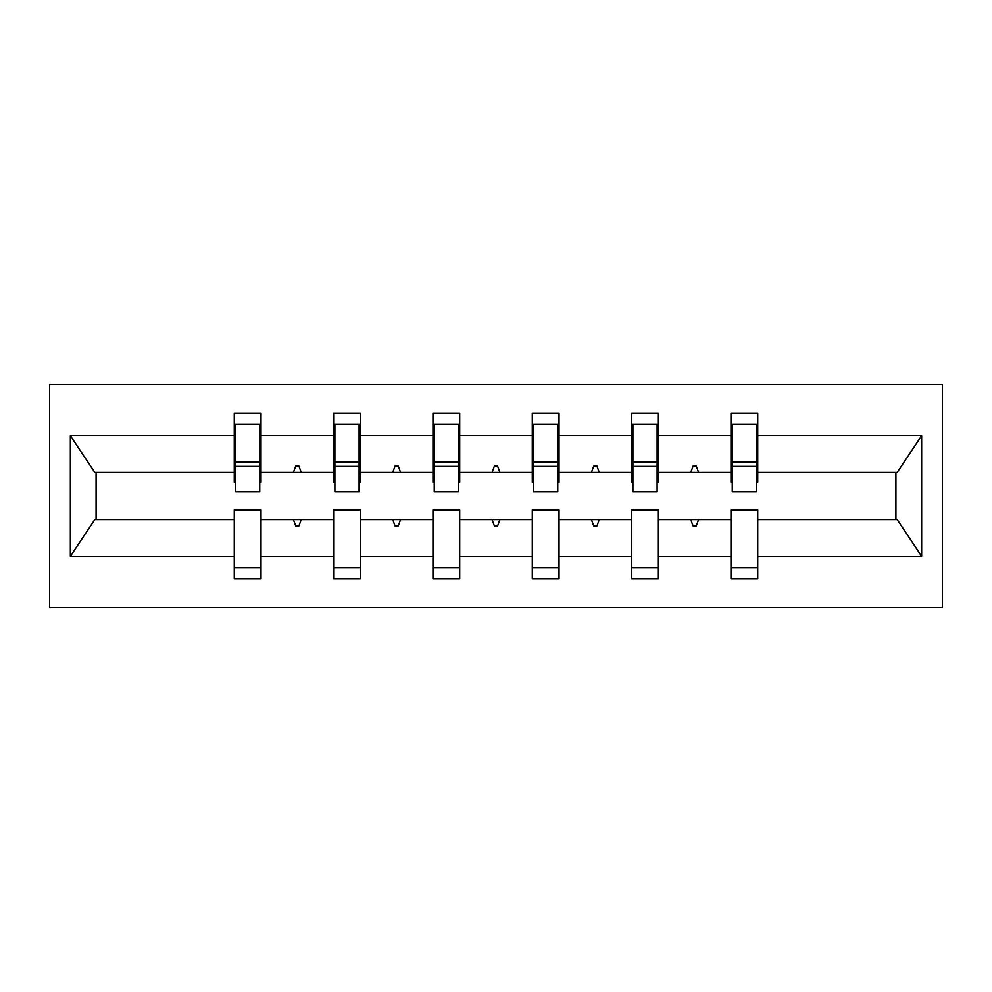 <?xml version="1.0" encoding="UTF-8"?>
<svg xmlns="http://www.w3.org/2000/svg" width="992" height="992" viewBox="0 0 992 992"><rect width="100%" height="100%" fill="white"/><g stroke="black" fill="none" stroke-linecap="round" stroke-linejoin="round"><path stroke-width="1.49" d="M49.6 607.439L942.4 607.439L942.4 384.561L49.6 384.561L49.6 607.439M756.45 481.988L757.727 481.988L757.727 472.44L897.202 472.44L921.642 435.662L921.642 556.338L757.727 556.338L757.727 510.012L730.98 510.012L730.98 519.56L658.39 519.56L658.39 510.012L631.644 510.012L631.644 519.56L559.042 519.56L559.042 510.012L532.295 510.012L532.295 519.56L459.705 519.56L459.705 510.012L432.958 510.012L432.958 519.56L360.356 519.56L360.356 510.012L333.61 510.012L333.61 519.56L261.02 519.56L261.02 578.782L234.273 578.782L234.273 519.56L94.798 519.56L70.358 556.338L70.358 435.662L94.798 472.44L234.273 472.44L234.273 435.662L70.358 435.662M757.727 556.338L757.727 578.782L730.98 578.782L730.98 519.56M757.727 472.44L757.727 413.218L730.98 413.218L730.98 435.662L658.39 435.662L658.39 481.988L657.113 481.988M732.257 481.988L730.98 481.988L730.98 435.662M730.98 556.338L658.39 556.338L658.39 578.782L631.644 578.782L631.644 519.56M658.39 435.662L658.39 413.218L631.644 413.218L631.644 435.662L559.042 435.662L559.042 481.988L557.764 481.988M632.908 481.988L631.644 481.988L631.644 435.662M631.644 556.338L559.042 556.338L559.042 578.782L532.295 578.782L532.295 519.56M559.042 435.662L559.042 413.218L532.295 413.218L532.295 435.662L459.705 435.662L459.705 481.988L458.428 481.988M533.572 481.988L532.295 481.988L532.295 435.662M532.295 556.338L459.705 556.338L459.705 578.782L432.958 578.782L432.958 519.56M459.705 435.662L459.705 413.218L432.958 413.218L432.958 435.662L360.356 435.662L360.356 481.988L359.092 481.988M434.236 481.988L432.958 481.988L432.958 435.662M432.958 556.338L360.356 556.338L360.356 578.782L333.61 578.782L333.61 519.56M360.356 435.662L360.356 413.218L333.61 413.218L333.61 435.662L261.02 435.662L261.02 413.218L234.273 413.218L234.273 435.662M334.887 481.988L333.61 481.988L333.61 435.662M261.02 519.56L261.02 510.012L234.273 510.012L234.273 519.56M234.273 472.44L234.273 481.988L235.55 481.988M658.39 556.338L658.39 519.56M559.042 556.338L559.042 519.56M459.705 556.338L459.705 519.56M360.356 556.338L360.356 519.56M921.642 435.662L757.727 435.662M333.61 556.338L261.02 556.338M234.273 556.338L70.358 556.338M690.779 472.44L698.591 472.44L696.272 466.066L693.086 466.066L690.779 472.44L658.39 472.44M730.98 472.44L698.591 472.44M690.779 519.56L693.086 525.934L696.272 525.934L698.591 519.56M591.43 472.44L599.255 472.44L596.936 466.066L593.749 466.066L591.43 472.44L559.042 472.44M631.644 472.44L599.255 472.44M591.43 519.56L593.749 525.934L596.936 525.934L599.255 519.56M492.094 472.44L499.906 472.44L497.587 466.066L494.413 466.066L492.094 472.44L459.705 472.44M532.295 472.44L499.906 472.44M492.094 519.56L494.413 525.934L497.587 525.934L499.906 519.56M392.745 472.44L400.57 472.44L398.251 466.066L395.064 466.066L392.745 472.44L360.356 472.44M432.958 472.44L400.57 472.44M392.745 519.56L395.064 525.934L398.251 525.934L400.57 519.56M293.409 472.44L301.221 472.44L298.914 466.066L295.728 466.066L293.409 472.44L261.02 472.44L261.02 435.662M333.61 472.44L301.221 472.44M293.409 519.56L295.728 525.934L298.914 525.934L301.221 519.56M261.02 472.44L261.02 481.988L259.743 481.988M921.642 556.338L897.202 519.56L757.727 519.56M96.088 472.44L96.088 519.56M895.912 519.56L895.912 472.44M234.273 424.365L235.55 424.365L234.273 424.365M235.55 466.389L235.55 424.365L261.02 424.365L259.743 424.365L259.743 491.858L235.55 491.858L235.55 466.389L259.743 466.389M234.273 567.635L261.02 567.635M333.61 424.365L334.887 424.365L333.61 424.365M334.887 466.389L334.887 424.365L360.356 424.365L359.092 424.365L359.092 491.858L334.887 491.858L334.887 466.389L359.092 466.389M333.61 567.635L360.356 567.635M432.958 424.365L434.236 424.365L432.958 424.365M434.236 466.389L434.236 424.365L459.705 424.365L458.428 424.365L458.428 491.858L434.236 491.858L434.236 466.389L458.428 466.389M432.958 567.635L459.705 567.635M532.295 424.365L533.572 424.365L532.295 424.365M533.572 466.389L533.572 424.365L559.042 424.365L557.764 424.365L557.764 491.858L533.572 491.858L533.572 466.389L557.764 466.389M532.295 567.635L559.042 567.635M631.644 424.365L632.908 424.365L631.644 424.365M632.908 466.389L632.908 424.365L658.39 424.365L657.113 424.365L657.113 491.858L632.908 491.858L632.908 466.389L657.113 466.389M631.644 567.635L658.39 567.635M730.98 424.365L732.257 424.365L730.98 424.365M732.257 466.389L732.257 424.365L757.727 424.365L756.45 424.365L756.45 491.858L732.257 491.858L732.257 466.389L756.45 466.389M730.98 567.635L757.727 567.635M259.743 440.274L261.02 440.274M234.273 440.274L235.55 440.274M235.55 462.57L259.743 462.57M359.092 440.274L360.356 440.274M333.61 440.274L334.887 440.274M334.887 462.57L359.092 462.57M458.428 440.274L459.705 440.274M432.958 440.274L434.236 440.274M434.236 462.57L458.428 462.57M557.764 440.274L559.042 440.274M532.295 440.274L533.572 440.274M533.572 462.57L557.764 462.57M657.113 440.274L658.39 440.274M631.644 440.274L632.908 440.274M632.908 462.57L657.113 462.57M756.45 440.274L757.727 440.274M730.98 440.274L732.257 440.274M732.257 462.57L756.45 462.57M235.55 461.602L259.743 461.602M334.887 461.602L359.092 461.602M434.236 461.602L458.428 461.602M533.572 461.602L557.764 461.602M632.908 461.602L657.113 461.602M732.257 461.602L756.45 461.602"/></g></svg>
